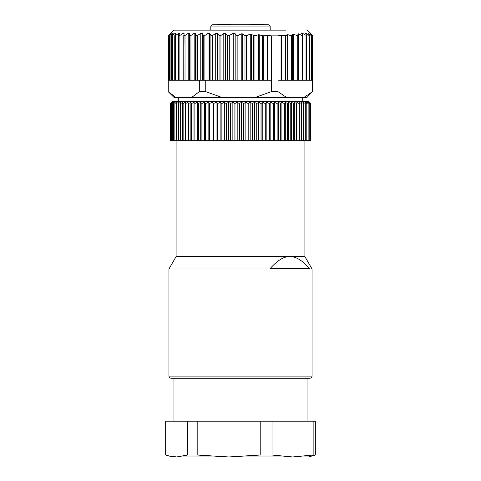 <?xml version="1.0" encoding="UTF-8"?>
<svg xmlns="http://www.w3.org/2000/svg" width="481" height="481" viewBox="0 0 481 481"><rect width="100%" height="100%" fill="white"/><g stroke="black" fill="none" stroke-linecap="round" stroke-linejoin="round"><path stroke-width="0.72" d="M170.977 33.111L173.954 30.135L285.756 30.135M168.777 35.468L170.755 33.333L168.729 35.468L171.224 33.333L169.733 35.468L173.166 33.333L171.633 35.792L171.639 80.219L168.248 80.219L168.23 91.667L173.954 97.39L175.842 97.39L168.248 91.667M168.729 35.468L168.861 80.219M169.733 35.468L170.106 35.468L170.106 80.219M172.709 34.031L172.709 33.333L173.166 33.333M171.777 35.468L172.384 35.468L175.192 33.333L175.86 33.333L174.753 35.726M174.831 35.468L175.661 35.468L178.637 33.333L179.509 33.333L178.824 35.648M178.854 35.468L179.888 35.468L182.984 33.333L184.049 33.333L183.772 80.219L183.778 35.624M183.778 35.468L185.011 35.468L188.185 33.333L189.418 33.333L189.538 35.468L190.945 35.468L194.15 33.333L195.545 33.333L196.044 35.468L197.613 35.468L200.793 33.333L202.327 33.333L203.21 35.468L204.906 35.468L208.026 33.333L209.668 33.333L210.918 35.468L212.722 35.468L215.735 33.333L217.466 33.333L219.059 35.468L220.947 35.468L223.803 33.333L225.595 33.333L227.519 35.468L229.287 35.594L229.287 80.219L227.519 80.219L227.519 35.468M278.018 35.859L278.018 80.219L281.036 80.219L281.036 35.221L278.018 35.859L271.332 35.859L271.332 80.219L267.087 80.219L267.087 35.221L263.275 35.834L258.537 34.728L254.942 35.792L250.246 34.133L246.464 35.732L244.991 35.558L242.689 33.917L241.215 33.814L237.879 35.654L235.943 35.173L235.083 33.64L233.201 33.207L229.287 35.594M267.087 35.221L271.332 35.859M281.036 35.221L285.666 35.774L285.666 80.219L285.131 80.219L285.131 35.834M306.722 35.738L302.278 33.207C301.611 32.792 301.437 32.936 301.749 33.64L302.603 35.173C302.922 35.907 302.723 36.069 302.02 35.654L298.683 33.814L297.925 33.917L297.937 35.558L297.186 35.732L293.404 34.133L292.67 34.271L292.28 35.6L291.546 35.792L287.951 34.728L285.666 35.774M302.603 35.173L302.777 80.219L302.02 80.219L302.02 35.654M301.581 33.171L301.749 33.64M306.631 35.468L305.471 33.087M305.555 33.333L306.199 33.333L308.982 35.468L309.554 35.468L308.123 33.333L311.123 35.468L309.902 33.333L312.331 35.468L310.233 33.333M312.524 91.667L307.046 97.39L304.088 97.39L312.524 91.667L312.524 80.219L308.982 80.219L308.982 35.468L309.554 35.468M308.123 33.333L308.549 33.333L308.549 33.965M311.123 80.219L311.123 35.468L311.466 35.468M312.223 80.219L312.331 35.468M179.888 35.468L179.888 80.219L171.639 80.219M178.824 35.684L178.854 80.219M179.888 80.219L189.538 80.219L189.538 35.468M190.945 35.468L190.945 80.219L189.538 80.219M190.945 80.219L196.044 80.219L196.044 35.468M197.613 35.468L197.613 80.219L196.044 80.219M197.613 80.219L199.308 80.219L199.308 91.667L191.715 97.39L175.842 97.39M271.332 80.219L271.332 91.667L255.303 97.39L221.789 97.39L205.766 91.667L205.766 80.219L210.918 80.219L210.918 35.468M212.722 35.468L212.722 80.219L210.918 80.219M212.722 80.219L219.059 80.219L219.059 35.468M220.947 35.468L220.947 80.219L219.059 80.219M220.947 80.219L227.519 80.219M267.087 80.219L229.287 80.219M278.018 80.219L278.018 91.667L271.332 91.667M285.131 80.219L281.036 80.219M285.666 80.219L291.546 80.219L291.546 35.792M292.28 35.6L292.28 80.219L291.546 80.219M292.28 80.219L297.186 80.219L297.186 35.732M298.683 33.814L298.683 80.219L297.937 80.219L297.937 35.564L297.937 80.219L297.186 80.219M298.683 80.219L302.02 80.219M302.777 80.219L306.631 80.219M308.982 80.219L306.716 80.219L306.716 35.768M168.23 91.667L168.248 80.219M205.766 80.219L199.308 80.219M304.088 97.39L255.303 97.39L286.448 97.39L278.018 91.667M312.524 80.219L312.77 91.667M221.789 97.39L191.715 97.39M205.766 91.667L199.308 91.667M178.283 97.39L178.283 101.329L302.717 101.329L302.717 97.39M210.804 30.135L210.804 26.912A2.146 2.146 0 0 1 212.951 24.765L268.049 24.765A2.146 2.146 0 0 1 270.196 26.912L270.196 30.135M231.734 24.765L231.127 24.765L231.127 24.05M213.486 24.765L217.731 24.765L217.743 24.05L221.35 24.05L221.35 24.765M257.01 24.05L254.311 24.05L254.311 24.765M254.311 24.05L250.367 24.05L250.733 24.05L250.373 24.05L250.354 24.765M230.766 24.765L230.766 24.05L223.972 24.05L224.326 24.05L223.972 24.05L223.972 24.765M221.35 24.05L223.653 24.05L223.653 24.765M217.009 24.05L217.743 24.05L217.009 24.05L217.009 24.765M256.361 24.765L256.361 24.05L263.522 24.05L263.059 24.05L263.059 24.765M258.513 24.05L258.519 24.765L258.513 24.05M171.458 102.399L170.388 103.475L170.388 140.68L170.448 103.475L171.458 102.399M170.454 103.475L170.448 140.68L170.785 140.68L170.785 103.475L171.657 102.399L170.454 103.475M170.797 103.475L170.785 140.68L171.398 140.68L171.398 103.475L172.132 102.399L170.797 103.475M310.053 102.904L310.395 103.475L309.127 102.399L309.908 103.475L308.513 102.399L309.139 103.475L307.63 102.399L308.105 103.475L306.481 102.399L306.806 103.475L305.068 102.399L305.237 103.475L303.409 102.399L303.421 103.475L301.497 102.399L301.353 103.475L299.344 102.399L299.044 103.475L296.957 102.399L296.506 103.475L294.348 102.399L293.747 103.475L291.528 102.399L290.777 103.475L288.51 102.399L287.608 103.475L285.299 102.399L284.253 103.475L281.908 102.399L280.724 103.475L278.355 102.399L277.038 103.475L274.657 102.399L273.208 103.475L270.821 102.399L269.246 103.475L266.865 102.399L265.175 103.475L262.806 102.399L261.003 103.475L258.658 102.399L256.752 103.475L254.443 102.399L252.441 103.475L250.168 102.399L248.076 103.475L245.857 102.399L243.687 103.475L241.522 102.399L239.279 103.475L237.187 102.399L234.878 103.475L232.858 102.399L230.501 103.475L228.565 102.399L226.166 103.475L224.32 102.399L221.879 103.475L220.136 102.399L217.671 103.475L216.035 102.399L213.558 103.475L212.031 102.399L209.542 103.475L208.135 102.399L205.652 103.475L204.371 102.399L201.9 103.475L200.745 102.399L198.304 103.475L197.276 102.399L194.871 103.475L193.981 102.399L191.612 103.475L190.873 102.399L188.552 103.475L187.957 102.399L185.702 103.475L185.245 102.399L183.063 103.475L182.756 102.399L180.646 103.475L180.489 102.399L178.475 103.475L178.463 102.399L176.539 103.475L176.683 102.399L174.862 103.475L175.156 102.399L173.443 103.475L173.881 102.399L172.288 103.475L172.871 102.399L171.398 103.475M310.071 102.922L308.477 101.329L172.523 101.329L170.929 102.922M171.422 103.475L171.398 140.68M172.312 103.475L172.312 140.68L171.422 140.68M172.288 140.68L172.288 103.475M173.473 103.475L173.473 140.68L172.312 140.68M173.443 140.68L173.443 103.475M174.904 103.475L174.904 140.68L173.473 140.68M174.862 140.68L174.862 103.475M176.587 103.475L176.587 140.68L174.904 140.68M176.539 140.68L176.539 103.475M178.523 103.475L178.523 140.68L176.587 140.68M178.463 140.68L178.463 102.399M178.475 140.68L178.475 103.475M180.706 103.475L180.706 140.68L178.523 140.68M180.489 140.68L180.489 102.399M180.646 140.68L180.646 103.475M183.123 103.475L183.123 140.68L180.706 140.68M182.756 140.68L182.756 102.399M183.063 140.68L183.063 103.475M185.768 103.475L185.768 140.68L183.123 140.68M185.245 140.68L185.245 102.399M185.702 140.68L185.702 103.475M188.63 103.475L188.63 140.68L185.768 140.68M187.957 140.68L187.957 102.399M188.552 140.68L188.552 103.475M191.697 103.475L191.697 140.68L188.63 140.68M190.873 140.68L190.873 102.399M191.612 140.68L191.612 103.475M194.955 103.475L194.955 140.68L191.697 140.68M193.981 140.68L193.981 102.399M194.871 140.68L194.871 103.475M198.388 103.475L198.388 140.68L194.955 140.68M197.276 140.68L197.276 102.399M198.304 140.68L198.304 103.475M201.996 103.475L201.996 140.68L198.388 140.68M200.745 140.68L200.745 102.399M201.9 140.68L201.9 103.475M205.754 103.475L205.754 140.68L201.996 140.68M204.371 140.68L204.371 102.399M205.652 140.68L205.652 103.475M209.644 103.475L209.644 140.68L205.754 140.68M208.135 140.68L208.135 102.399M209.542 140.68L209.542 103.475M213.66 103.475L213.66 140.68L209.644 140.68M212.031 140.68L212.031 102.399M213.558 140.68L213.558 103.475M217.779 103.475L217.779 140.68L213.66 140.68M216.035 140.68L216.035 102.399M217.671 140.68L217.671 103.475M221.988 103.475L221.988 140.68L217.779 140.68M220.136 140.68L220.136 102.399M221.879 140.68L221.879 103.475M226.274 103.475L226.274 140.68L221.988 140.68M224.32 140.68L224.32 102.399M226.166 140.68L226.166 103.475M230.609 103.475L230.609 140.68L226.274 140.68M228.565 140.68L228.565 102.399M230.501 140.68L230.501 103.475M234.993 103.475L234.993 140.68L230.609 140.68M232.858 140.68L232.858 102.399M234.878 140.68L234.878 103.475M239.394 103.475L239.394 140.68L234.993 140.68M237.187 140.68L237.187 102.399M239.279 140.68L239.279 103.475M243.795 103.475L243.795 140.68L239.394 140.68M241.522 140.68L241.522 102.399M243.687 140.68L243.687 103.475M248.19 103.475L248.19 140.68L243.795 140.68M245.857 140.68L245.857 102.399M248.076 140.68L248.076 103.475M252.549 103.475L252.549 140.68L248.19 140.68M250.168 140.68L250.168 102.399M252.441 140.68L252.441 103.475M256.86 103.475L256.86 140.68L252.549 140.68M254.443 140.68L254.443 102.399M256.752 140.68L256.752 103.475M261.111 103.475L261.111 140.68L256.86 140.68M258.658 140.68L258.658 102.399M261.003 140.68L261.003 103.475M265.278 103.475L265.278 140.68L261.111 140.68M262.806 140.68L262.806 102.399M265.175 140.68L265.175 103.475M269.348 103.475L269.348 140.68L265.278 140.68M266.865 140.68L266.865 102.399M269.246 140.68L269.246 103.475M273.304 103.475L273.304 140.68L269.348 140.68M270.821 140.68L270.821 102.399M273.208 140.68L273.208 103.475M277.134 103.475L277.134 140.68L273.304 140.68M274.657 140.68L274.657 102.399M277.038 140.68L277.038 103.475M280.814 103.475L280.814 140.68L277.134 140.68M278.355 140.68L278.355 102.399M280.724 140.68L280.724 103.475M284.337 103.475L284.337 140.68L280.814 140.68M281.908 140.68L281.908 102.399M284.253 140.68L284.253 103.475M287.686 103.475L287.686 140.68L284.337 140.68M285.299 140.68L285.299 102.399M287.608 140.68L287.608 103.475M290.855 103.475L290.855 140.68L287.686 140.68M288.51 140.68L288.51 102.399M290.777 140.68L290.777 103.475M293.819 103.475L293.819 140.68L290.855 140.68M291.528 140.68L291.528 102.399M293.747 140.68L293.747 103.475M296.573 103.475L296.573 140.68L293.819 140.68M294.348 140.68L294.348 102.399M296.506 140.68L296.506 103.475M299.104 103.475L299.104 140.68L296.573 140.68M296.957 140.68L296.957 102.399M299.044 140.68L299.044 103.475M301.407 103.475L301.407 140.68L299.104 140.68M299.344 140.68L299.344 102.399M301.353 140.68L301.353 103.475M303.469 103.475L303.469 140.68L301.407 140.68M301.497 140.68L301.497 102.399M303.421 140.68L303.421 103.475M305.285 103.475L305.285 140.68L303.469 140.68M305.237 140.68L305.237 103.475M306.842 103.475L306.842 140.68L305.285 140.68M306.806 140.68L306.806 103.475M308.135 103.475L308.135 140.68L306.842 140.68M308.105 140.68L308.105 103.475M309.163 103.475L309.163 140.68L308.135 140.68M309.139 140.68L309.139 103.475M310.612 140.68L310.612 103.475L310.612 140.68L310.395 103.475L310.407 140.68L309.92 140.68L309.908 103.475L309.92 140.68L309.163 140.68M304.9 140.68L304.9 256.601L176.1 256.601L168.945 268.993L168.945 376.094L312.055 376.094C311.941 377.387 311.225 378.102 309.908 378.24L171.092 378.24L173.954 378.24L173.954 421.176M304.9 256.601L312.055 268.993L168.945 268.993M309.686 268.765C302.429 260.443 295.815 256.391 289.833 256.601C283.886 256.385 277.272 260.437 269.979 268.765L309.686 268.765M307.046 421.176L307.046 378.24L309.908 378.24M168.164 455.778L176.623 456.95L172.523 456.95L165.68 455.032L165.68 421.176L315.32 421.176L315.32 455.032L313.143 455.032L313.143 421.176M197.18 421.176L197.18 455.032L228.697 456.95L260.209 455.032L272.005 455.032L292.574 456.95L313.143 455.032M260.209 421.176L260.209 455.032M272.005 421.176L272.005 455.032M315.32 455.032L308.477 456.95L176.623 456.95L187.566 455.032L187.566 421.176M197.18 455.032L187.566 455.032M222.757 456.95L292.376 456.95M172.384 35.468L172.384 80.219M175.192 34.716L175.192 33.333M175.661 35.468L175.661 80.219M178.637 80.219L178.637 33.333M182.984 80.219L182.984 33.333M185.011 35.468L185.011 80.219M188.185 80.219L188.185 33.333M189.418 33.333L189.418 80.219M194.15 80.219L194.15 33.333M195.545 33.333L195.545 80.219M200.793 80.219L200.793 33.333M202.327 33.333L202.327 80.219M203.21 80.219L203.21 35.468M204.906 35.468L204.906 80.219M208.026 80.219L208.026 33.333M209.668 33.333L209.668 80.219M215.735 80.219L215.735 33.333M217.466 33.333L217.466 80.219M223.803 80.219L223.803 33.333M225.595 33.333L225.595 80.219M233.201 80.219L233.201 33.207M235.083 33.64L235.083 80.219M235.943 80.219L235.943 35.173M237.879 35.654L237.879 80.219M241.215 80.219L241.215 33.814M242.689 33.917L242.689 80.219M244.991 80.219L244.991 35.558M246.464 35.732L246.464 80.219M250.246 80.219L250.246 34.133M251.509 34.271L251.509 80.219M253.679 80.219L253.679 35.6M254.942 35.792L254.942 80.219M258.537 80.219L258.537 34.728M259.253 34.746L259.253 80.219M262.56 80.219L262.56 35.774M263.275 35.834L263.275 80.219M267.406 80.219L267.406 35.221M281.319 80.219L281.319 35.221M287.416 80.219L287.416 34.746M287.951 34.728L287.951 80.219M292.67 80.219L292.67 34.271M293.404 34.133L293.404 80.219M302.278 33.207L302.278 34.59M306.018 35.594L306.018 80.219M306.199 33.333L306.199 34.596M210.804 26.912L270.196 26.912M224.326 24.05L224.326 24.765M259.584 24.05L259.584 24.765M307.046 30.135L310.023 33.111M168.326 35.853L168.326 80.219M168.398 35.853L168.398 80.219M169.504 35.828L169.504 80.219M174.759 35.756L174.759 80.219M309.71 35.81L309.71 80.219M311.7 35.834L311.7 80.219M312.674 35.853L312.674 80.219M250.385 24.765L250.385 24.05M217.743 24.05L217.743 24.765M217.003 24.05L217.003 24.765M263.522 24.05L263.522 24.765M259.95 24.05L259.95 24.765M257.804 24.765L257.804 24.05M257.792 24.765L257.792 24.05M176.1 140.68L176.1 256.601M312.055 268.993L312.055 376.094M168.945 376.094C169.059 377.387 169.775 378.102 171.092 378.24"/></g></svg>
